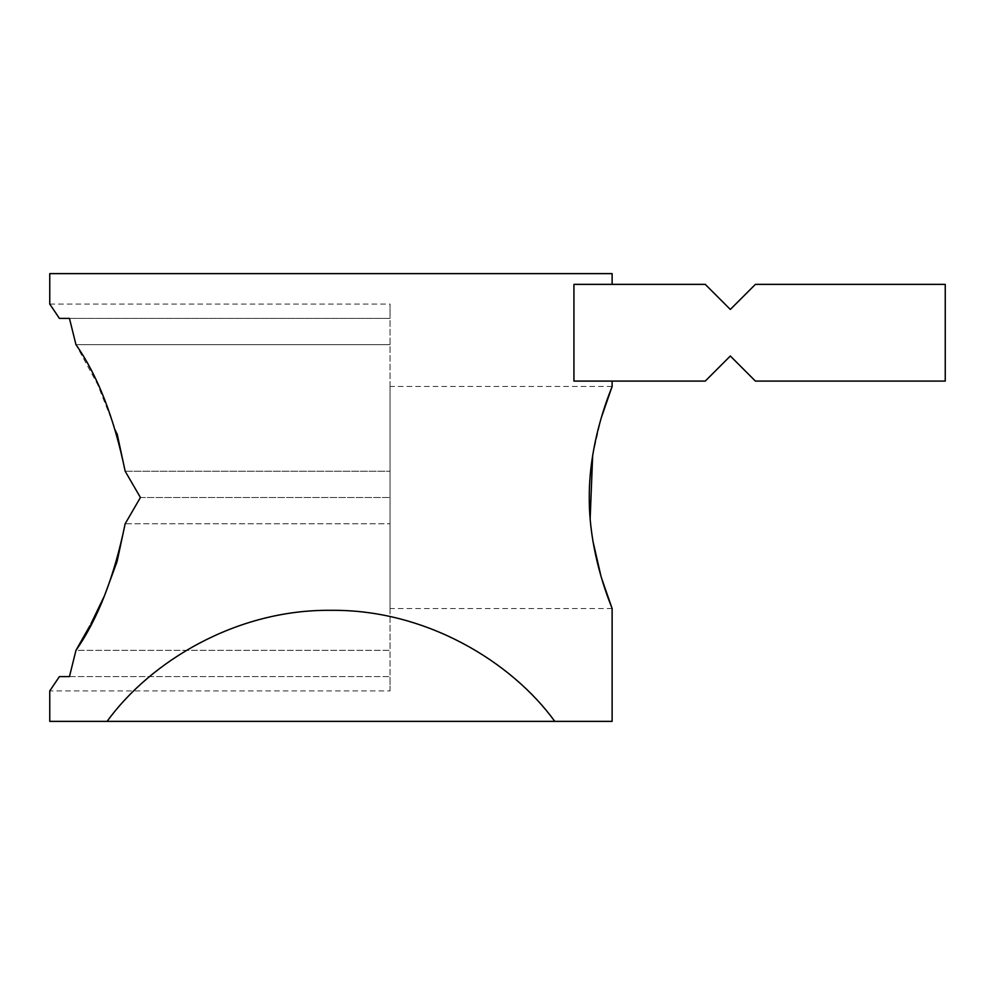 <?xml version="1.0" encoding="UTF-8"?>
<svg xmlns="http://www.w3.org/2000/svg" width="995" height="995" viewBox="0 0 995 995"><rect width="100%" height="100%" fill="white"/><g stroke="black" fill="none" stroke-linecap="round" stroke-linejoin="round"><path stroke-width="0.75" stroke-dasharray="4.97 3.73" d="M390.04 690.928L390.04 676.6L390.04 690.928L49.75 690.928M69.451 676.6L390.04 676.6L390.04 650.32L390.04 676.6L59.401 676.6L390.04 676.6L69.451 676.6L75.968 650.32L390.04 650.32L390.04 523.78L390.04 650.32L75.968 650.32M612.124 608.542L390.04 608.542L390.04 386.458L390.04 608.542M612.124 386.458L390.04 386.458M601.652 578.418L600.843 575.682M592.945 541.218L590.147 518.83M592.659 455.511L601.303 417.726M69.451 318.4L390.04 318.4L69.451 318.4L390.04 318.4L390.04 304.072L390.04 523.78L390.04 318.4L59.401 318.4L69.451 318.4L75.968 344.68L97.535 384.257L117.099 433.683M49.75 304.072L390.04 304.072M573.928 381.085L705.256 381.085L730.33 356.011L755.404 381.085L945.25 381.085L945.25 284.371L755.404 284.371L730.33 309.445L705.256 284.371L573.928 284.371L612.124 284.371L573.928 284.371L573.928 381.085M49.75 721.375L107.074 721.375C150.432 661.563 236.288 609.238 330.937 610.333C425.586 609.238 511.442 661.563 554.8 721.375L612.124 721.375M117.174 561.093L116.9 562.013M104.823 594.836L104.102 596.527M90.968 623.728L89.861 625.818M125.159 471.22L390.04 471.22L125.159 471.22L140.419 497.5L125.159 523.78L390.04 523.78L125.159 523.78M50.384 304.992L52.163 307.592M49.75 273.625L612.124 273.625M107.074 721.375L554.8 721.375M75.968 344.68L390.04 344.68L75.968 344.68M140.419 497.5L390.04 497.5L140.419 497.5"/><path stroke-width="1.49" d="M601.303 417.726L612.124 386.458C612.945 385.513 588.965 437.501 589.264 497.45C588.953 557.399 612.932 609.5 612.124 608.542L612.124 721.375L554.8 721.375C511.442 661.563 425.586 609.238 330.937 610.333C236.288 609.238 150.432 661.563 107.074 721.375L49.75 721.375L49.75 690.928L59.401 676.6L69.451 676.6L75.968 650.32C97.833 619.126 114.238 576.951 125.159 523.78L140.419 497.5L125.159 471.22C114.189 417.95 97.796 375.762 75.968 344.68L69.451 318.4L59.401 318.4L69.451 318.4M612.124 608.542L601.652 578.418M600.843 575.682L592.945 541.218M590.147 518.83L592.659 455.511M52.163 307.592L59.401 318.4L49.75 304.072L49.75 273.625L612.124 273.625L612.124 284.371M612.124 386.458L612.124 381.085M573.928 284.371L573.928 381.085L705.256 381.085L730.33 356.011L755.404 381.085L945.25 381.085L945.25 284.371L755.404 284.371L730.33 309.445L705.256 284.371L573.928 284.371M49.75 690.928L59.401 676.6L69.451 676.6M125.159 523.78L117.174 561.093M116.9 562.013L104.823 594.836M104.102 596.527L90.968 623.728M89.861 625.818L75.968 650.32M117.099 433.683L125.159 471.22M49.75 304.072L50.384 304.992M554.8 721.375L107.074 721.375"/></g></svg>

